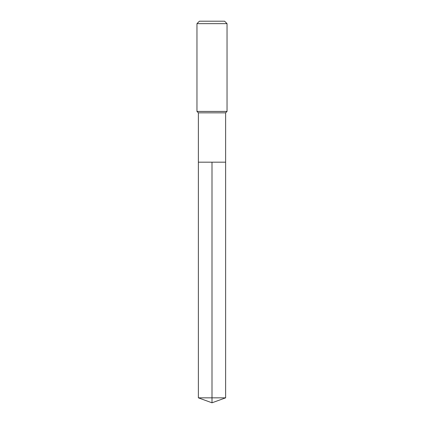 <?xml version="1.0" encoding="UTF-8"?>
<svg xmlns="http://www.w3.org/2000/svg" width="424" height="424" viewBox="0 0 424 424"><rect width="100%" height="100%" fill="white"/><g stroke="black" fill="none" stroke-linecap="round" stroke-linejoin="round"><path stroke-width="0.64" d="M198.374 162.185L198.374 112.842L225.626 112.842L225.626 162.185L198.374 162.185L212 162.185L212 397.839L212 162.185L225.626 162.185L225.626 397.839L198.374 397.839L198.374 162.185L198.374 397.839L212 402.8L212 397.839L212 402.8L198.374 397.839M225.626 112.842L227.036 111.433L196.964 111.433L198.374 112.842M227.036 23.643L224.593 21.2L199.407 21.2L196.964 23.643L227.036 23.643L227.036 111.433M196.964 23.643L196.964 111.433M212 402.8L225.626 397.839"/></g></svg>
